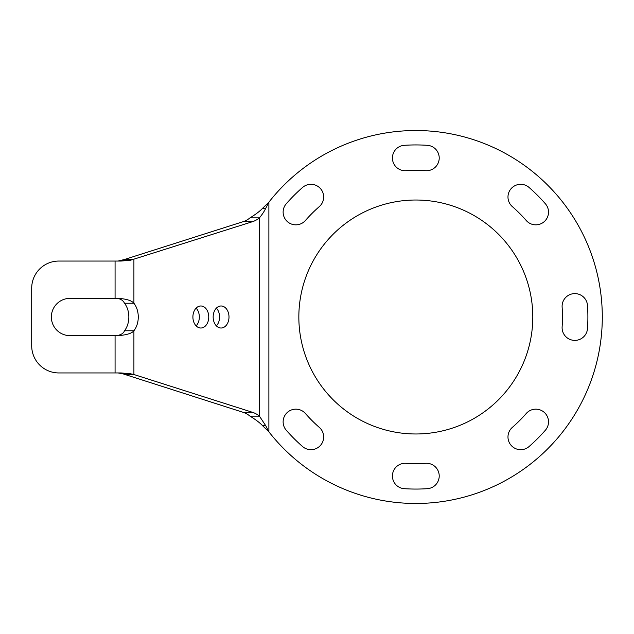 <?xml version="1.0" encoding="UTF-8"?>
<svg xmlns="http://www.w3.org/2000/svg" width="634" height="634" viewBox="0 0 634 634"><rect width="100%" height="100%" fill="white"/><g stroke="black" fill="none" stroke-linecap="round" stroke-linejoin="round"><path stroke-width="0.95" d="M250.042 416.15L259.457 416.15L265.686 425.62L268.879 431.817L262.492 425.62C259.964 422.87 255.811 419.716 250.042 416.15A33.903 24.393 -90 0 0 243.115 412.322L122.837 373.798L118.059 372.943M268.879 202.183L265.686 208.38C264.418 211.13 262.341 214.292 259.457 217.85L250.042 217.85C255.811 214.284 259.964 211.13 262.492 208.38L268.879 202.183A186.483 186.483 0 0 1 542.205 179.882A186.483 186.483 0 0 1 542.205 454.118A186.483 186.483 0 0 1 268.879 431.817L268.879 202.183M298.844 317A116.973 116.973 0 0 1 474.303 215.695A116.973 116.973 0 0 1 474.303 418.305A116.973 116.973 0 0 1 298.844 317M425.652 463.311A12.712 12.712 0 0 1 439.188 475.143A12.712 12.712 0 0 1 427.356 488.679A172.068 172.068 0 0 1 404.286 488.679A12.712 12.712 0 0 1 392.454 475.143A12.712 12.712 0 0 1 405.99 463.311A146.644 146.644 0 0 0 425.652 463.311M526.228 413.511A12.712 12.712 0 0 1 544.17 412.306A12.712 12.712 0 0 1 545.375 430.24A172.068 172.068 0 0 1 529.065 446.55A12.712 12.712 0 0 1 511.123 445.345A12.712 12.712 0 0 1 512.327 427.403A146.644 146.644 0 0 0 526.228 413.511M562.128 307.173A12.712 12.712 0 0 1 573.968 293.637A12.712 12.712 0 0 1 587.504 305.469A172.068 172.068 0 0 1 587.504 328.531A12.712 12.712 0 0 1 573.968 340.363A12.712 12.712 0 0 1 562.128 326.827A146.644 146.644 0 0 0 562.128 307.173M512.327 206.597A12.712 12.712 0 0 1 511.123 188.655A12.712 12.712 0 0 1 529.065 187.45A172.068 172.068 0 0 1 545.375 203.76A12.712 12.712 0 0 1 544.17 221.694A12.712 12.712 0 0 1 526.228 220.489A146.644 146.644 0 0 0 512.327 206.597M405.99 170.689A12.712 12.712 0 0 1 392.454 158.857A12.712 12.712 0 0 1 404.286 145.321A172.068 172.068 0 0 1 427.356 145.321A12.712 12.712 0 0 1 439.188 158.857A12.712 12.712 0 0 1 425.652 170.689A146.644 146.644 0 0 0 405.99 170.689M305.414 220.489A12.712 12.712 0 0 1 287.471 221.694A12.712 12.712 0 0 1 286.267 203.76A172.068 172.068 0 0 1 302.577 187.45A12.712 12.712 0 0 1 320.519 188.655A12.712 12.712 0 0 1 319.314 206.597A146.644 146.644 0 0 0 305.414 220.489M319.314 427.403A12.712 12.712 0 0 1 320.519 445.345A12.712 12.712 0 0 1 302.577 446.55A172.068 172.068 0 0 1 286.267 430.24A12.712 12.712 0 0 1 287.471 412.306A12.712 12.712 0 0 1 305.414 413.511A146.644 146.644 0 0 0 319.314 427.403M122.837 373.798L130.612 373.798L121.046 372.943L58.827 372.943A27.127 27.127 0 0 1 31.7 345.823L31.7 288.177A27.127 27.127 0 0 1 58.827 261.057L121.046 261.057L130.612 260.202L252.538 221.678A33.903 24.393 90 0 0 259.457 217.85L259.457 416.15A33.903 24.393 90 0 0 252.538 412.322L133.909 374.512L124.486 374.512M115.071 335.648L70.009 335.648A18.648 18.648 0 0 1 51.362 317A18.648 18.648 0 0 1 70.009 298.352L118.407 298.352C126.459 298.947 131.626 300.571 133.909 303.242A18.648 13.417 -90 0 1 133.909 330.758C131.959 333.302 126.792 334.934 118.407 335.648L115.071 335.648L115.071 372.943M250.042 217.85A33.903 24.393 -90 0 1 243.115 221.678L124.486 259.488L133.909 259.488L133.909 303.242L124.486 303.242C123.091 300.358 120.508 298.733 116.735 298.352M196.12 325.86A11.016 7.925 90 0 0 199.338 317A11.016 7.925 90 0 0 196.12 308.14M208.76 317A11.016 7.925 -90 0 1 200.827 328.016A11.016 7.925 -90 0 1 192.902 317A11.016 7.925 -90 0 1 200.827 305.984A11.016 7.925 -90 0 1 208.76 317M216.36 325.86A11.016 7.925 90 0 0 219.578 317A11.016 7.925 90 0 0 216.36 308.14M229.001 317A11.016 7.925 -90 0 1 221.076 328.016A11.016 7.925 -90 0 1 213.151 317A11.016 7.925 -90 0 1 221.076 305.984A11.016 7.925 -90 0 1 229.001 317M116.735 335.648C120.983 334.911 123.567 333.286 124.486 330.758L133.909 330.758L133.909 374.512L130.612 373.798M124.486 330.758A18.648 13.417 90 0 0 124.486 303.242M118.059 261.057L124.486 259.488M265.686 425.62L262.492 425.62M265.686 208.38L262.492 208.38M115.071 298.352L115.071 261.057M252.538 412.322L243.115 412.322M243.115 221.678L252.538 221.678M122.837 260.202L130.612 260.202"/></g></svg>
